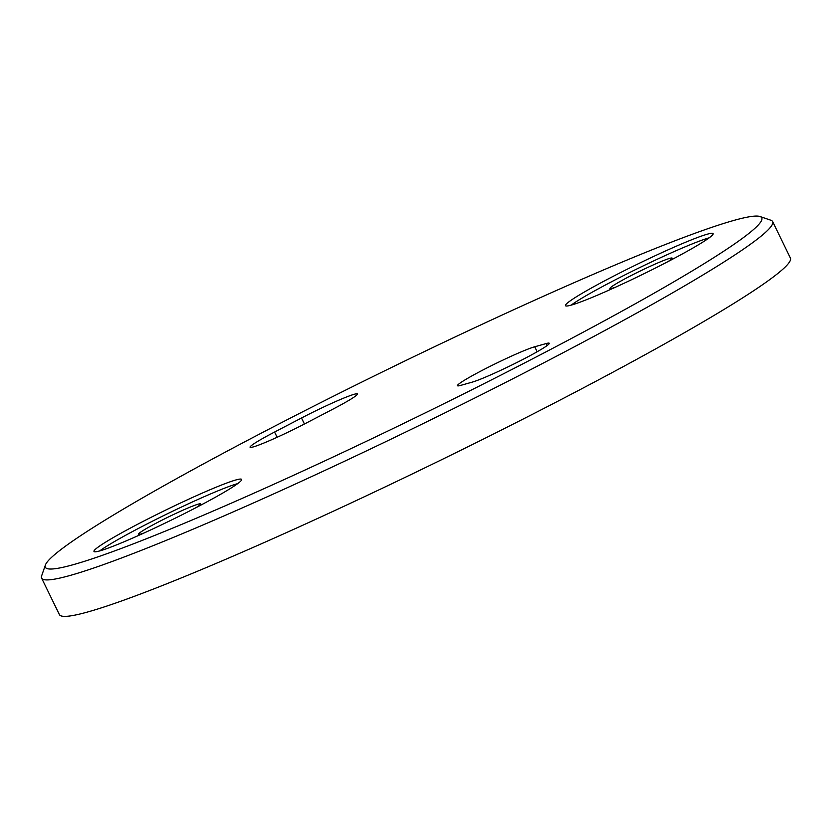<?xml version="1.0" encoding="UTF-8"?>
<svg xmlns="http://www.w3.org/2000/svg" width="832" height="832" viewBox="0 0 832 832"><rect width="100%" height="100%" fill="white"/><g stroke="black" fill="none" stroke-linecap="round" stroke-linejoin="round"><path stroke-width="1.25" d="M263.806 431.829A398.528 27.799 -26 0 0 45.375 565.074A398.528 27.799 -26 0 0 543.296 353.267A398.528 27.799 -26 0 0 760.022 216.518A398.528 27.799 -26 0 0 263.806 431.829M760.022 216.518L770.848 220.22A406.661 28.371 154 0 1 772.616 221.562A406.661 28.371 154 0 1 549.702 359.757A406.661 28.371 154 0 1 41.6 578.105A406.661 28.371 154 0 1 41.621 575.89L45.375 565.074M668.096 261.55A82.15 5.73 -26 0 0 713.128 233.636A82.15 5.73 -26 0 0 610.49 277.742A82.15 5.73 -26 0 0 565.458 305.656A82.15 5.73 -26 0 0 668.096 261.55M709.238 237.796A82.15 5.73 -26 0 0 612.269 281.393A82.15 5.73 -26 0 0 571.126 305.146M196.612 507.343A82.15 5.73 -26 0 0 241.644 479.43A82.15 5.73 -26 0 0 139.006 523.536A82.15 5.73 -26 0 0 93.974 551.45A82.15 5.73 -26 0 0 196.612 507.343M237.754 483.59A82.15 5.73 -26 0 0 140.785 527.186A82.15 5.73 -26 0 0 99.642 550.94M472.025 382.19A44.73 3.12 -26 0 0 524.763 358.478A44.73 3.12 -26 0 0 549.276 343.273A44.73 3.12 -26 0 0 546.114 343.574L534.706 346.778A44.73 3.12 -26 0 0 488.998 366.902A44.73 3.12 -26 0 0 457.454 385.694A44.73 3.12 -26 0 0 460.616 385.403L472.025 382.19M41.6 578.105L59.384 614.567A406.661 28.371 -26 0 0 567.486 396.219A406.661 28.371 -26 0 0 790.4 258.024L772.616 221.562M144.009 533.01A34.57 2.413 154 0 1 138.518 534.238A34.57 2.413 154 0 1 157.466 522.496A34.57 2.413 154 0 1 200.658 503.932A34.57 2.413 154 0 1 196.31 507.499M615.493 287.217A34.57 2.413 154 0 1 610.002 288.444A34.57 2.413 154 0 1 628.95 276.702A34.57 2.413 154 0 1 672.142 258.138A34.57 2.413 154 0 1 667.794 261.706M301.517 417.986L274.581 432.037A44.73 3.12 -26 0 0 250.058 447.231A44.73 3.12 -26 0 0 305.947 423.218L332.894 409.167A44.73 3.12 -26 0 0 357.406 393.973A44.73 3.12 -26 0 0 301.517 417.986L304.45 423.998M274.581 432.037L277.129 437.268M546.114 343.574L547.102 345.582M534.706 346.778L537.139 351.759"/></g></svg>

